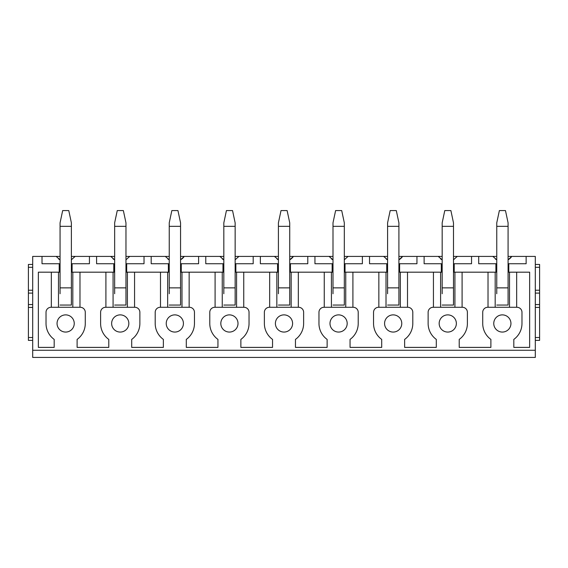 <?xml version="1.0" encoding="UTF-8"?>
<svg xmlns="http://www.w3.org/2000/svg" width="568" height="568" viewBox="0 0 568 568"><rect width="100%" height="100%" fill="white"/><g stroke="black" fill="none" stroke-linecap="round" stroke-linejoin="round"><path stroke-width="0.85" d="M496.759 259.903L492.925 256.416A11.459 11.459 0 0 0 493.272 256.899M495.395 259.001A11.459 11.459 0 0 0 496.269 259.604M508.083 259.817A11.459 11.459 0 0 0 511.768 256.416L508.083 259.825M453.491 256.416L496.759 256.416M508.083 256.416L535.304 256.416L535.304 357.428L32.695 357.428L32.695 350.264L535.304 350.264M32.695 350.264L32.695 256.416L60.066 256.416M71.383 256.416L114.651 256.416M125.968 256.416L169.236 256.416M180.553 256.416L223.827 256.416M235.145 256.416L278.412 256.416M289.73 256.416L332.997 256.416M344.322 256.416L387.589 256.416M398.906 256.416L442.174 256.416M398.906 263.729L399.623 263.729L399.623 272.178L442.174 272.178M424.118 256.416L424.118 263.729L441.315 263.729L441.315 272.178L433.434 272.178L433.434 307.281M399.623 263.729L416.955 263.729L416.955 256.416M344.322 263.729L345.032 263.729L345.032 272.178L387.589 272.178M369.534 256.416L369.534 263.729L386.73 263.729L386.73 272.178L378.849 272.178L378.849 307.281M345.032 263.729L362.37 263.729L362.37 256.416M289.73 263.729L290.447 263.729L290.447 272.178L332.997 272.178M314.949 256.416L314.949 263.729L332.138 263.729L332.138 272.178L324.257 272.178L324.257 307.281M290.447 263.729L307.785 263.729L307.785 256.416M235.145 263.729L235.862 263.729L235.862 272.178L278.412 272.178M260.357 256.416L260.357 263.729L277.553 263.729L277.553 272.178L269.672 272.178L269.672 307.281M235.862 263.729L253.193 263.729L253.193 256.416M180.553 263.729L181.27 263.729L181.27 272.178L223.827 272.178M205.772 256.416L205.772 263.729L222.968 263.729L222.968 272.178L222.251 272.178L222.251 307.281M181.27 263.729L198.608 263.729L198.608 256.416M125.968 263.729L126.685 263.729L126.685 272.178L169.236 272.178M151.187 256.416L151.187 263.729L168.376 263.729L168.376 272.178M126.685 263.729L144.023 263.729L144.023 256.416M71.383 263.729L72.1 263.729L72.1 272.178L114.651 272.178M96.596 256.416L96.596 263.729L113.792 263.729L113.792 272.178M72.1 263.729L89.432 263.729L89.432 256.416M58.49 307.281L58.49 272.178L38.354 272.178L38.354 347.396L54.187 347.396L54.187 339.408A19.631 19.631 0 0 1 46.022 323.469L46.022 312.293A5.02 5.02 0 0 1 51.042 307.281L80.265 307.281A5.02 5.02 0 0 1 85.278 312.293L85.278 323.469A19.631 19.631 0 0 1 77.113 339.408L77.113 347.396L108.779 347.396L108.779 339.408A19.631 19.631 0 0 1 100.607 323.469L100.607 312.293A5.02 5.02 0 0 1 105.627 307.281L134.85 307.281A5.02 5.02 0 0 1 139.87 312.293L139.87 323.469A19.631 19.631 0 0 1 131.698 339.408L131.698 347.396L163.364 347.396L163.364 339.408A19.631 19.631 0 0 1 155.199 323.469L155.199 312.293A5.02 5.02 0 0 1 160.212 307.281L189.435 307.281A5.02 5.02 0 0 1 194.455 312.293L194.455 323.469A19.631 19.631 0 0 1 186.29 339.408L186.29 347.396L217.949 347.396L217.949 339.408A19.631 19.631 0 0 1 209.784 323.469L209.784 312.293A5.02 5.02 0 0 1 214.803 307.281L244.027 307.281A5.02 5.02 0 0 1 249.04 312.293L249.04 323.469A19.631 19.631 0 0 1 240.875 339.408L240.875 347.396L272.541 347.396L272.541 339.408A19.631 19.631 0 0 1 264.368 323.469L264.368 312.293A5.02 5.02 0 0 1 269.388 307.281L298.612 307.281A5.02 5.02 0 0 1 303.631 312.293L303.631 323.469A19.631 19.631 0 0 1 295.459 339.408L295.459 347.396L327.125 347.396L327.125 339.408A19.631 19.631 0 0 1 318.96 323.469L318.96 312.293A5.02 5.02 0 0 1 323.973 307.281L353.197 307.281A5.02 5.02 0 0 1 358.216 312.293L358.216 323.469A19.631 19.631 0 0 1 350.051 339.408L350.051 347.396L381.71 347.396L381.71 339.408A19.631 19.631 0 0 1 373.545 323.469L373.545 312.293A5.02 5.02 0 0 1 378.565 307.281L407.788 307.281A5.02 5.02 0 0 1 412.801 312.293L412.801 323.469A19.631 19.631 0 0 1 404.636 339.408L404.636 347.396L436.302 347.396L436.302 339.408A19.631 19.631 0 0 1 428.13 323.469L428.13 312.293A5.02 5.02 0 0 1 433.15 307.281L462.373 307.281A5.02 5.02 0 0 1 467.393 312.293L467.393 323.469A19.631 19.631 0 0 1 459.221 339.408L459.221 347.396L490.887 347.396L490.887 339.408A19.631 19.631 0 0 1 482.722 323.469L482.722 312.293A5.02 5.02 0 0 1 487.735 307.281L516.958 307.281A5.02 5.02 0 0 1 521.978 312.293L521.978 323.469A19.631 19.631 0 0 1 513.813 339.408L513.813 347.396L529.646 347.396L529.646 272.178L516.674 272.178L516.674 307.281M508.083 272.178L516.674 272.178M453.491 272.178L496.759 272.178M398.906 272.178L433.434 272.178M344.322 272.178L378.849 272.178M289.73 272.178L324.257 272.178M235.145 272.178L269.672 272.178M180.553 272.178L181.27 272.178M125.968 272.178L126.685 272.178M58.49 272.178L60.066 272.178M71.383 272.178L72.1 272.178M189.151 307.281L189.151 272.178L215.087 272.178L215.087 307.281M509.51 272.178L509.51 307.281M508.083 263.729L526.131 263.729L526.131 256.416M478.71 256.416L478.71 263.729L496.759 263.729M488.019 272.178L488.019 307.281M495.182 307.281L495.182 272.178M42.011 256.416L42.011 263.729L59.207 263.729L59.207 272.178M508.793 263.729L508.793 272.178M57.056 323.469A8.598 8.598 0 0 0 65.654 332.067A8.598 8.598 0 0 0 74.245 323.469A8.598 8.598 0 0 0 65.654 314.878A8.598 8.598 0 0 0 57.056 323.469M111.64 323.469A8.598 8.598 0 0 0 120.238 332.067A8.598 8.598 0 0 0 128.837 323.469A8.598 8.598 0 0 0 120.238 314.878A8.598 8.598 0 0 0 111.64 323.469M166.232 323.469A8.598 8.598 0 0 0 174.823 332.067A8.598 8.598 0 0 0 183.421 323.469A8.598 8.598 0 0 0 174.823 314.878A8.598 8.598 0 0 0 166.232 323.469M220.817 323.469A8.598 8.598 0 0 0 229.415 332.067A8.598 8.598 0 0 0 238.006 323.469A8.598 8.598 0 0 0 229.415 314.878A8.598 8.598 0 0 0 220.817 323.469M275.402 323.469A8.598 8.598 0 0 0 284 332.067A8.598 8.598 0 0 0 292.598 323.469A8.598 8.598 0 0 0 284 314.878A8.598 8.598 0 0 0 275.402 323.469M329.994 323.469A8.598 8.598 0 0 0 338.585 332.067A8.598 8.598 0 0 0 347.183 323.469A8.598 8.598 0 0 0 338.585 314.878A8.598 8.598 0 0 0 329.994 323.469M384.579 323.469A8.598 8.598 0 0 0 393.177 332.067A8.598 8.598 0 0 0 401.768 323.469A8.598 8.598 0 0 0 393.177 314.878A8.598 8.598 0 0 0 384.579 323.469M439.163 323.469A8.598 8.598 0 0 0 447.761 332.067A8.598 8.598 0 0 0 456.36 323.469A8.598 8.598 0 0 0 447.761 314.878A8.598 8.598 0 0 0 439.163 323.469M493.755 323.469A8.598 8.598 0 0 0 502.346 332.067A8.598 8.598 0 0 0 510.944 323.469A8.598 8.598 0 0 0 502.346 314.878A8.598 8.598 0 0 0 493.755 323.469M495.899 263.729L495.899 272.178M453.491 263.729L471.546 263.729L471.546 256.416M454.208 263.729L454.208 272.178M490.887 347.396L459.221 347.396M513.813 347.396L529.646 347.396M442.174 293.741L442.174 222.841L444.779 210.572L450.885 210.572L453.491 222.841L453.491 287.869L442.174 287.869M453.491 293.741L453.491 305.059L442.174 305.059L453.491 305.059L453.491 287.869M387.589 259.903L383.755 256.416A11.459 11.459 0 0 0 384.103 256.899M386.219 259.001A11.459 11.459 0 0 0 387.092 259.604M398.906 259.817A11.459 11.459 0 0 0 402.598 256.416L398.906 259.825M407.505 272.178L407.505 307.281M400.341 272.178L400.341 307.281M386.73 263.729L387.589 263.729M386.013 307.281L386.013 272.178M381.71 347.396L350.051 347.396M332.997 293.741L332.997 222.841L335.61 210.572L341.709 210.572L344.322 222.841L344.322 287.869L332.997 287.869M344.322 293.741L344.322 305.059L332.997 305.059L344.322 305.059L344.322 287.869M278.412 259.903L274.578 256.416A11.459 11.459 0 0 0 274.926 256.899M277.042 259.001A11.459 11.459 0 0 0 277.915 259.604M289.73 259.817A11.459 11.459 0 0 0 293.422 256.416L289.73 259.825M298.328 272.178L298.328 307.281M291.164 272.178L291.164 307.281M277.553 263.729L278.412 263.729M276.836 307.281L276.836 272.178M272.541 347.396L240.875 347.396M223.827 293.741L223.827 222.841L226.433 210.572L232.539 210.572L235.145 222.841L235.145 287.869L223.827 287.869M235.145 293.741L235.145 305.059L223.827 305.059L235.145 305.059L235.145 287.869M169.236 259.903L165.402 256.416A11.459 11.459 0 0 0 165.749 256.899M167.872 259.001A11.459 11.459 0 0 0 168.739 259.604M180.553 259.817A11.459 11.459 0 0 0 184.245 256.416L180.553 259.825M181.987 272.178L181.987 307.281M168.376 263.729L169.236 263.729M160.495 272.178L160.495 307.281M167.659 307.281L167.659 272.178M114.651 293.741L114.651 222.841L117.257 210.572L123.362 210.572L125.968 222.841L125.968 287.869L114.651 287.869M125.968 293.741L125.968 305.059L114.651 305.059L125.968 305.059L125.968 287.869M32.695 340.381L28.4 340.381L28.4 264.447L32.695 264.447M32.695 307.423L28.4 307.423M32.695 290.234L28.4 290.234L32.695 290.234M60.066 293.741L60.066 222.841L62.672 210.572L68.778 210.572L71.383 222.841L71.383 287.869L60.066 287.869M71.383 293.741L71.383 305.059L60.066 305.059L71.383 305.059L71.383 287.869M72.818 272.178L72.818 307.281M74.72 256.899A11.459 11.459 0 0 0 75.075 256.416L71.383 259.817M58.39 258.76A11.459 11.459 0 0 0 60.066 259.903L56.232 256.416A11.459 11.459 0 0 0 56.58 256.899M79.981 272.178L79.981 307.281M51.326 272.178L51.326 307.281M59.207 263.729L60.066 263.729M535.304 340.381L539.6 340.381L539.6 337.513L535.304 337.513M535.304 264.447L539.6 264.447L539.6 307.423L535.304 307.423L539.6 307.423L539.6 337.513M539.6 290.234L535.304 290.234L539.6 290.234M113.792 263.729L114.651 263.729M113.075 307.281L113.075 272.178M127.402 272.178L127.402 307.281M105.911 272.178L105.911 307.281M134.566 272.178L134.566 307.281M129.312 256.899A11.459 11.459 0 0 0 129.66 256.416L125.968 259.817M112.975 258.76A11.459 11.459 0 0 0 114.651 259.903L110.817 256.416A11.459 11.459 0 0 0 111.165 256.899M169.236 293.741L169.236 222.841L171.848 210.572L177.947 210.572L180.553 222.841L180.553 287.869L169.236 287.869M180.553 293.741L180.553 305.059L169.236 305.059L180.553 305.059L180.553 287.869M222.968 263.729L223.827 263.729M236.579 272.178L236.579 307.281M243.743 272.178L243.743 307.281M238.489 256.899A11.459 11.459 0 0 0 238.837 256.416L235.145 259.817M222.152 258.76A11.459 11.459 0 0 0 223.827 259.903L219.994 256.416A11.459 11.459 0 0 0 220.341 256.899M278.412 293.741L278.412 222.841L281.018 210.572L287.124 210.572L289.73 222.841L289.73 287.869L278.412 287.869M289.73 293.741L289.73 305.059L278.412 305.059L289.73 305.059L289.73 287.869M332.138 263.729L332.997 263.729M331.421 307.281L331.421 272.178M345.749 272.178L345.749 307.281M352.913 272.178L352.913 307.281M347.659 256.899A11.459 11.459 0 0 0 348.006 256.416L344.322 259.817M331.321 258.76A11.459 11.459 0 0 0 332.997 259.903L329.163 256.416A11.459 11.459 0 0 0 329.511 256.899M387.589 293.741L387.589 222.841L390.195 210.572L396.301 210.572L398.906 222.841L398.906 287.869L387.589 287.869M398.906 293.741L398.906 305.059L387.589 305.059L398.906 305.059L398.906 287.869M441.315 263.729L442.174 263.729M440.598 307.281L440.598 272.178M454.925 272.178L454.925 307.281M462.089 272.178L462.089 307.281M456.835 256.899A11.459 11.459 0 0 0 457.183 256.416L453.491 259.817M440.498 258.76A11.459 11.459 0 0 0 442.174 259.903L438.34 256.416A11.459 11.459 0 0 0 438.688 256.899M496.759 293.741L496.759 222.841L499.371 210.572L505.47 210.572L508.083 222.841L508.083 287.869L496.759 287.869M508.083 293.741L508.083 305.059L496.759 305.059L508.083 305.059L508.083 287.869M32.695 337.513L28.4 337.513M32.695 304.562L28.4 304.562M32.695 293.102L28.4 293.102M32.695 267.308L28.4 267.308M539.6 307.423L535.304 307.423M539.6 304.562L535.304 304.562M539.6 293.102L535.304 293.102M539.6 267.308L535.304 267.308M60.066 226.334L71.383 226.334M114.651 226.334L125.968 226.334M169.236 226.334L180.553 226.334M223.827 226.334L235.145 226.334M278.412 226.334L289.73 226.334M332.997 226.334L344.322 226.334M387.589 226.334L398.906 226.334M442.174 226.334L453.491 226.334M496.759 226.334L508.083 226.334"/></g></svg>
